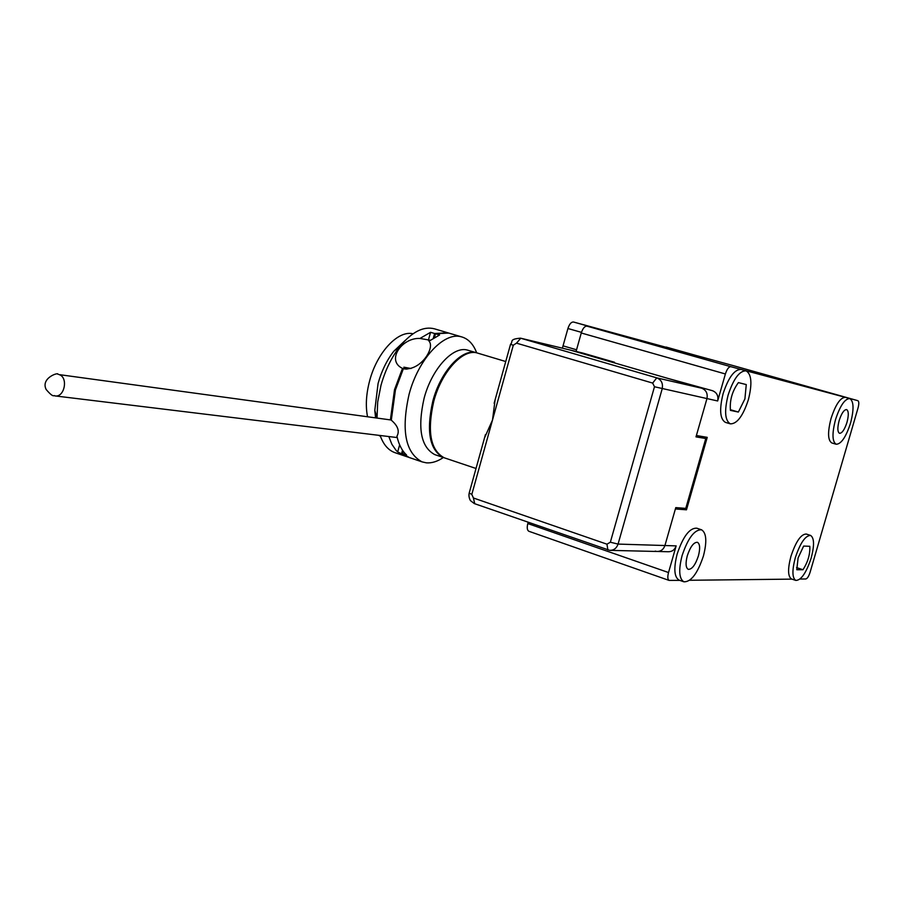 <?xml version="1.0" encoding="UTF-8"?>
<svg xmlns="http://www.w3.org/2000/svg" width="904" height="904" viewBox="0 0 904 904"><rect width="100%" height="100%" fill="white"/><g stroke="black" fill="none" stroke-linecap="round" stroke-linejoin="round"><path stroke-width="1.36" d="M495.109 399.817L492.499 420.032L484.521 437.92M505.743 361.532L477.854 353.17C463.56 347.87 441.706 371.148 433.773 401.274C426.959 431.479 430.428 450.316 444.214 457.786L444.689 457.944M655.197 551.101L656.948 551.474C660.858 551.496 663.513 549.519 664.926 545.53L675.774 507.607L685.774 508.387L705.775 438.519L696.001 436.881L706.939 398.641C707.9 393.522 706.16 390.053 701.719 388.223L570.413 350.108M705.775 438.519L696.362 435.649M435.253 454.768L434.767 454.61C420.891 447.118 417.343 428.304 424.123 398.189C431.796 369.047 452.746 346.108 467.131 349.995L477.301 353.012M476.679 352.82C473.47 344.39 468.645 339.136 462.181 337.045L461.006 336.729C443.694 331.813 418.303 359.204 409.083 394.313C401.026 430.338 405.354 452.859 422.044 461.865L426.213 462.814C431.683 463.311 437.412 461.537 443.378 457.503M444 457.706L443.31 457.481C429.524 450.011 426.044 431.174 432.858 400.981C440.779 370.866 462.645 347.599 476.939 352.888M462.181 337.045L448.723 333.056L435.513 333.779L439.57 334.988L429.004 341.17C435.152 347.373 421.354 370.482 404.144 368.855L403.399 368.674L395.432 389.94L391.296 420.19C397.907 425.818 399.783 431.174 396.935 436.259C398.822 444.621 402.031 450.847 406.551 454.961L402.562 453.605L409.365 457.56M403.399 368.674L405.331 369.035M434.519 337.373L435.513 333.779M402.562 453.605L403.218 451.22M405.241 340.39L393.839 351.193C386.844 360.165 381.59 370.922 378.075 383.477L374.798 410.359L375.578 417.84M395.308 452.78L394.675 452.565C388.189 450.147 383.352 444.452 380.143 435.491M377.024 418.032L377.691 401.986L380.991 385.319C385.262 370.131 391.601 357.125 400.031 346.3C412.021 331.813 423.501 325.994 434.485 328.83L448.181 332.898M413.015 333.779C398.122 329.983 377.07 352.277 369.646 380.776C366.131 394.065 365.431 406.054 367.532 416.733M378.561 435.299L380.414 436.259M408.608 457.3L397.692 451.943L396.076 450.361L391.907 444.327L388.81 436.542M58.037 374.335C59.02 371.826 40.42 377.883 46.149 389.488C54.183 398.913 53.709 394.551 54.794 395.884C64.455 397.963 68.625 377.363 59.099 374.606L390.392 419.897L394.517 389.647L402.495 368.391C385.782 360.504 401.975 337.395 419.964 338.458L430.564 332.299L434.609 333.508L447.83 332.785M390.392 419.897L391.296 420.021M411.037 368.516L403.885 367.182L407.06 369.114M406.325 369.103L402.495 368.391M419.964 338.458L430.236 340.22M434.609 333.508L433.355 338.073M428.372 340.277L430.564 332.299M399.636 444.847L397.692 451.943M402.517 450.226L401.67 453.299M811.159 558.118C806.244 572.91 801.125 580.345 795.814 580.424C792.164 577.984 791.983 570.447 795.283 557.813C800.232 542.954 805.34 535.507 810.605 535.439C814.289 537.925 814.481 545.485 811.159 558.118M791.599 579.001L791.497 578.967C787.825 576.526 787.633 568.989 790.921 556.367C795.87 541.53 800.989 534.094 806.278 534.038L810.605 535.439M798.119 557.858L796.763 569.723L802.978 569.735C807.927 561.983 810.21 554.175 809.814 546.298L803.645 546.072L798.119 557.858M849.794 398.574L845.364 397.331C840.392 397.489 835.624 404.517 831.058 418.439C827.533 432.191 827.781 440.372 831.804 442.949L836.177 444.248C832.188 441.66 831.951 433.491 835.488 419.716C840.076 405.738 844.844 398.687 849.794 398.574C853.839 401.218 854.088 409.41 850.528 423.162C845.963 437.095 841.183 444.124 836.177 444.248M846.98 422.349C848.822 415.196 848.698 410.936 846.607 409.568C844.02 409.636 841.545 413.297 839.161 420.552C837.319 427.716 837.443 431.965 839.522 433.321C842.121 433.253 844.607 429.603 846.98 422.349M730.308 409.681L738.365 412.054L744.907 398.913L746.263 384.573L738.399 382.607C732.24 391.07 729.584 400.325 730.432 410.382L738.365 412.054M746.071 370.843L741.065 369.431C734.443 369.374 728.466 377.443 723.121 393.613C719.2 409.546 719.968 419.14 725.426 422.383L730.353 423.852C724.929 420.62 724.183 411.026 728.115 395.059C733.494 378.799 739.472 370.73 746.071 370.843C751.597 374.143 752.365 383.759 748.376 399.715C743.043 415.93 737.042 423.976 730.353 423.852M703.414 556.039C697.572 573.475 691.051 582.063 683.887 581.803C679.04 578.741 678.441 570.017 682.079 555.632C687.978 538.14 694.475 529.529 701.549 529.789C706.476 532.897 707.097 541.654 703.414 556.039M679.243 580.176L679.04 580.108C674.169 577.046 673.548 568.322 677.175 553.96C683.074 536.49 689.582 527.902 696.69 528.173L701.391 529.733M698.396 555.949C700.306 548.457 699.99 543.914 697.436 542.298C693.741 542.163 690.362 546.649 687.3 555.734C685.401 563.215 685.718 567.746 688.249 569.351C691.967 569.486 695.346 565.011 698.396 555.949M657.75 551.485L668.259 551.734C672.124 551.768 674.757 549.813 676.158 545.88L668.519 572.537C667.423 576.842 667.627 579.475 669.107 580.413L679.797 580.379M652.665 383.081L516.489 343.147L513.302 345.226L471.809 494.42L473.413 497.991L606.957 544.185L610.347 542.219L654.473 386.754L652.665 383.081L656.756 377.861L701.719 388.223C706.16 390.053 707.9 393.522 706.939 398.641L696.396 435.513L707.233 437.355L686.486 509.811L675.39 508.963L664.926 545.53C663.513 549.519 660.858 551.496 656.948 551.474L610.562 550.378M562.378 348.176L567.927 328.514C569.407 324.061 571.249 321.892 573.464 322.005L615.556 333.858L587.001 326.163C584.718 326.05 582.809 328.321 581.261 332.988L725.392 373.973L717.652 400.981L654.473 386.754M725.392 373.973C726.997 369.103 728.805 366.674 730.839 366.696L857.862 400.675C859.037 401.444 859.105 403.873 858.043 407.953L810.074 572.322C808.764 576.345 807.351 578.56 805.826 578.978L800.017 579.035M689.707 580.266L791.96 579.125M802.978 569.735L796.571 567.599M582.481 352.989L570.763 350.187L614.483 362.323M732.613 365.442L573.464 322.005M732.602 365.442L857.851 400.675L732.602 365.442M582.831 353.068L614.505 362.255M581.261 332.988L576.085 351.453M528.162 522.297L527.8 523.563C526.806 527.71 527.156 530.286 528.874 531.281L669.107 580.413M712.488 390.709L668.079 378.448L712.488 390.709C716.883 392.517 718.601 395.941 717.652 400.981M681.017 508.014L686.486 509.811M469.187 493.053L471.809 494.42M513.302 345.226L510.523 344.334L494.138 403.297M610.347 542.219L618.065 544.084L662.18 388.833C663.197 383.432 661.389 379.77 656.756 377.861L520.76 338.243L516.489 343.147M473.413 497.991L474.724 503.675M607.895 549.971L606.957 544.185M583.08 353.136L520.501 338.164C508.579 339.226 513.483 341.599 510.523 344.334M485.425 434.632L469.153 493.188C468.667 495.663 469.097 498.138 470.43 500.613L474.34 503.596L609.725 550.355C613.793 550.389 616.573 548.299 618.065 544.084L676.158 545.88M563.079 345.87L576.549 349.78M567.927 328.514L581.453 332.356M668.519 572.537L527.8 523.563M587.001 326.163L730.839 366.696M476.024 468.487L444.214 457.786M570.763 350.187L520.501 338.164M397.24 437.57L55.2 395.929M434.767 454.61L443.31 457.481M408.732 457.345L422.044 461.865M374.798 410.359L377.013 417.817M394.675 452.565L407.851 457.04M393.839 351.193L400.031 346.3M795.814 580.424L791.497 578.967M683.887 581.803L679.04 580.108M705.018 357.995L666.146 347.057"/></g></svg>
